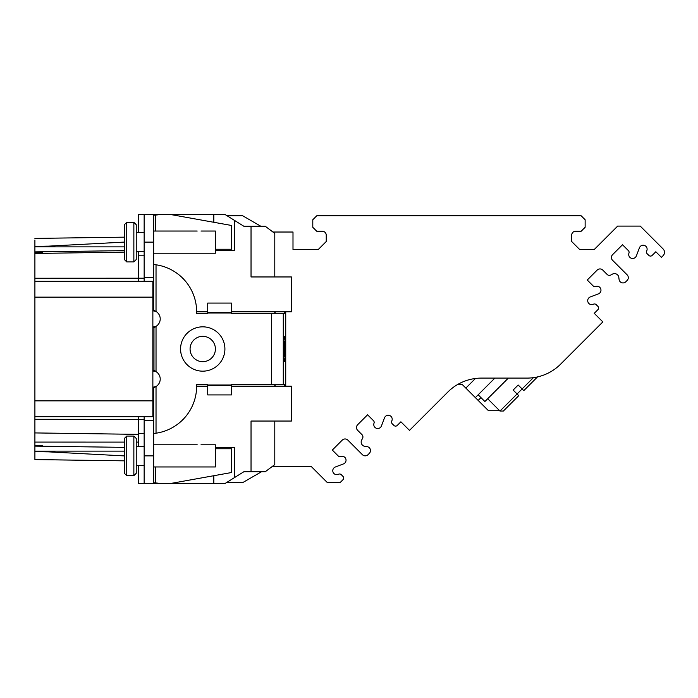 <?xml version="1.0" encoding="UTF-8"?>
<svg xmlns="http://www.w3.org/2000/svg" width="698" height="698" viewBox="0 0 698 698"><rect width="100%" height="100%" fill="white"/><g stroke="black" fill="none" stroke-linecap="round" stroke-linejoin="round"><path stroke-width="1.05" d="M124.366 237.163L34.9 238.411L124.366 237.163M260.886 226.283L242.712 215.795L227.129 215.795M133.859 222.33L126.739 222.33L133.859 222.33L136.241 224.704L136.241 259.534L133.859 261.916L133.859 222.33M272.412 466.369L311.116 466.369L327.345 482.597L340.092 482.597L342.954 479.735A2.373 2.373 0 0 0 342.954 476.376L341.27 474.684A2.373 2.373 0 0 0 338.521 474.247A3.961 3.961 0 0 1 333.112 472.302A3.961 3.961 0 0 1 335.337 467.006L343.486 463.908A3.961 3.961 0 0 0 345.789 458.822A3.961 3.961 0 0 0 340.711 456.501A2.373 2.373 0 0 1 338.207 455.951L332.318 450.062L342.256 440.124A3.961 3.961 0 0 1 347.857 440.124L362.41 454.686A3.961 3.961 0 0 0 368.012 454.686L369.329 453.36A3.961 3.961 0 0 0 367.035 446.633L364.967 446.371A4.354 4.354 0 0 1 361.704 439.949L362.532 438.44A3.167 3.167 0 0 0 361.992 434.671L357.655 430.334A3.961 3.961 0 0 1 357.655 424.733L367.584 414.795L373.474 420.685A2.373 2.373 0 0 1 374.023 423.189A3.961 3.961 0 0 0 376.344 428.267A3.961 3.961 0 0 0 381.44 425.963L384.528 417.814A3.961 3.961 0 0 1 389.824 415.589A3.961 3.961 0 0 1 391.77 420.999A2.373 2.373 0 0 0 392.206 423.738L393.899 425.431A2.373 2.373 0 0 0 397.258 425.431L400.896 421.793L409.49 430.387L447.872 392.006A47.499 47.499 0 0 1 481.463 378.098L526.999 378.098A47.499 47.499 0 0 0 560.59 364.182L602.836 321.926L594.242 313.332L597.881 309.694A2.373 2.373 0 0 0 597.881 306.335L596.188 304.651A2.373 2.373 0 0 0 593.448 304.206A3.961 3.961 0 0 1 588.039 302.26A3.961 3.961 0 0 1 590.264 296.964L598.413 293.875A3.961 3.961 0 0 0 600.716 288.78A3.961 3.961 0 0 0 595.638 286.459A2.373 2.373 0 0 1 593.134 285.91L587.245 280.029L597.183 270.091A3.961 3.961 0 0 1 602.784 270.091L607.12 274.436A3.167 3.167 0 0 0 610.89 274.968L612.399 274.139A4.354 4.354 0 0 1 618.821 277.403L619.082 279.47A3.961 3.961 0 0 0 625.809 281.774L627.136 280.448A3.961 3.961 0 0 0 627.136 274.846L612.574 260.293A3.961 3.961 0 0 1 612.574 254.691L622.511 244.754L628.401 250.643A2.373 2.373 0 0 1 628.95 253.147A3.961 3.961 0 0 0 631.271 258.234A3.961 3.961 0 0 0 636.358 255.93L639.455 247.773A3.961 3.961 0 0 1 644.751 245.556A3.961 3.961 0 0 1 646.697 250.957A2.373 2.373 0 0 0 647.133 253.706L648.826 255.389A2.373 2.373 0 0 0 652.185 255.389L655.823 251.751L661.425 257.353L663.1 255.677A4.746 4.746 0 0 0 663.1 248.959L640.232 226.091L617.669 226.091L594.312 249.448L579.593 249.448L571.671 241.525L571.671 235.191A3.961 3.961 0 0 1 575.632 231.239L581.172 231.239L585.133 227.278L585.133 219.757L581.172 215.795L316.744 215.795L312.791 219.757L312.791 227.278L316.744 231.239L322.284 231.239A3.961 3.961 0 0 1 326.245 235.191L326.245 241.525L318.332 249.448L292.994 249.448L292.994 232.024L272.935 232.024M274.785 276.958L274.785 233.411L265.284 226.283L243.907 226.283L224.904 214.408L169.98 214.408L231.684 225.498L231.684 249.247L215.412 249.247M226.492 482.597L242.712 482.597L261.567 471.717M274.785 421.042L274.785 464.589L265.284 471.717L243.907 471.717L224.904 483.592L160.496 483.592A47.499 46.626 90 0 0 155.575 482.937L153.761 482.937A47.499 46.626 -90 0 1 158.682 483.592L153.656 483.592L153.656 416.689L144.154 416.689L144.154 483.592L138.614 483.592L138.614 465.383M274.785 311.788L274.785 313.376M274.785 384.624L274.785 386.212M124.366 451.126L34.9 451.126L34.9 240.025M34.9 451.126L124.366 455.907L48.598 451.859L34.9 451.667L34.9 451.126M34.9 244.37L34.9 247.232L34.9 244.37L34.9 247.232L34.9 244.37L34.9 246.333L48.563 246.141L124.366 242.093L34.9 246.874L124.366 246.874M34.9 254.526L34.9 255.451L34.9 254.526M34.9 262.849L34.9 281.582L34.9 262.849M34.9 425.134L34.9 426.714L34.9 425.134M34.9 433.746L34.9 436.608L34.9 433.746M34.9 441.494L34.9 442.139M34.9 442.549L34.9 445.717L34.9 442.549M34.9 450.768L34.9 453.63L34.9 450.768M34.9 459.188L34.9 451.667M34.9 459.563L124.366 460.837L34.9 459.589M153.656 215.071L153.761 215.063A47.499 46.626 -90 0 0 158.682 214.408L138.614 214.408L138.614 232.617M124.366 250.634L34.9 251.882M234.406 220.35L234.406 250.434L215.412 250.434M136.241 251.943L138.614 251.62L138.614 255.782L144.154 255.782M231.466 311.788L291.415 311.788L291.415 276.958L251.036 276.958L251.036 226.283M207.716 311.788L196.635 311.788L196.635 313.376L207.716 313.376L207.716 303.08L231.466 303.08L231.466 313.376L284.618 313.376L284.618 311.788M251.036 471.717L251.036 421.042L291.415 421.042L291.415 386.212L231.466 386.212M207.716 386.212L196.635 386.212A47.499 47.499 0 0 1 156.029 433.205L153.656 433.353M215.412 447.566L234.406 447.566L234.406 477.65M138.614 446.38L138.614 433.449L144.154 433.449M213.824 222.287L213.824 214.408M153.761 215.063L155.575 215.063A47.499 46.626 90 0 0 160.496 214.408L169.98 214.408M158.682 214.408L160.496 214.408M155.575 231.038L155.575 215.063L154.223 215.202M153.656 281.311L153.656 214.408L144.154 214.408L144.154 281.311L34.9 281.311L153.656 281.311L153.656 310.209L152.862 310.209M152.862 281.311L152.862 416.689L138.588 416.689L138.614 419.35L34.9 419.28L34.9 416.689L153.656 416.689L153.656 387.791L156.029 386.526L152.862 387.233M136.241 232.617L144.154 232.617L136.241 232.617M136.241 251.62L144.154 251.62M126.739 261.916L124.366 259.534L124.366 224.704L126.739 222.33L126.739 261.916L133.859 261.916M124.366 224.704L124.366 259.534M152.862 370.935L156.029 371.641A8.708 8.708 0 0 1 156.029 386.526L156.029 433.205L153.656 433.711M215.412 448.753L231.684 448.753L231.684 472.502L169.98 483.592M213.824 475.713L213.824 483.592M34.9 446.118L124.366 447.366M138.614 433.449L138.614 419.35L144.154 419.35M152.862 387.791L153.656 387.791M152.862 327.624L154.267 327.624L156.029 326.359L156.029 371.641L154.267 370.376L152.862 370.376M152.862 310.767L156.029 311.474A8.708 8.708 0 0 1 156.029 326.359L152.862 327.065M155.575 466.962L155.575 482.937L154.223 482.798M160.496 483.592L158.682 483.592M153.656 483.592L144.154 483.592M153.656 466.962L215.412 466.962L215.412 444.792L201.007 444.792M153.656 444.792L197.194 444.792M153.656 264.289L156.029 264.795A47.499 47.499 0 0 1 196.635 311.788M284.618 386.212L284.618 384.624L231.466 384.624L231.466 394.92L207.716 394.92L207.716 384.624L196.635 384.624L196.635 386.212M156.029 264.795L156.029 311.474L153.656 310.209M275.152 313.376L275.152 311.788M275.152 386.212L275.152 384.624M231.466 385.418L207.716 385.418M285.726 311.788L285.726 386.212M284.514 361.468A12.468 1.091 90 0 0 285.604 349A12.468 1.091 90 0 0 284.514 336.532A12.468 1.091 90 0 0 283.432 349A12.468 1.091 90 0 0 284.514 361.468M284.051 337.719L284.514 337.719A11.281 0.986 -90 0 1 285.499 349A11.281 0.986 -90 0 1 284.514 360.281A11.281 0.986 -90 0 1 283.528 349A11.281 0.986 -90 0 1 284.514 337.719M284.051 360.281L284.514 360.281M284.461 341.54L284.566 348.485L285.168 348.485L285.168 349.672L284.566 349.672L284.566 356.626L284.566 341.54M284.121 354.34L284.121 343.826L284.226 354.34M283.772 352.054L283.772 346.112L283.877 352.054M207.716 312.582L231.466 312.582M202.743 336.331A12.669 12.669 0 0 0 190.074 349A12.669 12.669 0 0 0 202.743 361.669A12.669 12.669 0 0 0 215.412 349A12.669 12.669 0 0 0 202.743 336.331M136.241 446.38L144.154 446.38L136.241 446.38M136.241 465.383L144.154 465.383M136.241 473.296L136.241 438.466L133.859 436.084L133.859 475.67L136.241 473.296M124.366 473.296L124.366 438.466L124.366 473.296L126.739 475.67L133.859 475.67L126.739 475.67L126.739 436.084L133.859 436.084M126.739 436.084L124.366 438.466M457.426 384.624L462.373 384.624L488.469 410.703L499.655 410.712M508.336 378.098L484.883 401.533L478.165 394.815L475.364 397.616M481.463 378.098A47.499 47.499 0 0 0 447.872 392.006L447.872 392.006M433.563 406.315L413.408 426.469M526.999 378.098L510.317 378.098M560.59 364.182L565.328 359.435M600.865 323.907L578.764 345.999M475.478 378.473L465.845 388.097L468.646 390.897M478.165 394.815L494.891 378.098M522.113 388.952L499.995 411.052L503.354 411.052L518.754 395.661L513.161 390.06L518.762 395.653L513.161 390.06L518.195 385.026L523.788 390.627L537.504 376.92L523.797 390.627L522.113 388.943L533.403 377.662M518.754 395.661L513.161 390.06M34.9 278.249L138.614 278.214L138.588 281.311M144.154 278.214L138.614 278.214L138.614 255.782M153.656 253.208L215.412 253.208L215.412 231.038L201.007 231.038M153.656 231.038L197.194 231.038M124.366 242.093L48.563 246.141L124.366 242.093M34.9 297.147L152.862 297.147M152.862 306.248L153.656 306.248M34.9 442.087L124.366 442.104M136.241 442.104L138.614 442.113M34.9 432.926L138.614 434.365M152.862 400.853L34.9 400.853M153.656 391.752L152.862 391.752M153.97 370.376L153.97 327.624M144.154 455.881L153.656 455.881M153.656 420.65L144.154 420.65M231.466 312.974L207.716 312.974M271.452 384.624L271.452 313.376M207.716 385.026L231.466 385.026M202.743 326.83A22.17 22.17 0 0 0 180.573 349A22.17 22.17 0 0 0 202.743 371.17A22.17 22.17 0 0 0 224.904 349A22.17 22.17 0 0 0 202.743 326.83M283.283 313.376L283.283 384.624M42.744 445.717L34.9 445.717M480.966 397.616L478.174 400.399M42.744 252.283L34.9 252.283M124.366 252.118L34.9 253.461M153.656 242.119L144.154 242.119M144.154 277.35L153.656 277.35M499.995 411.052L487.684 398.733"/></g></svg>
